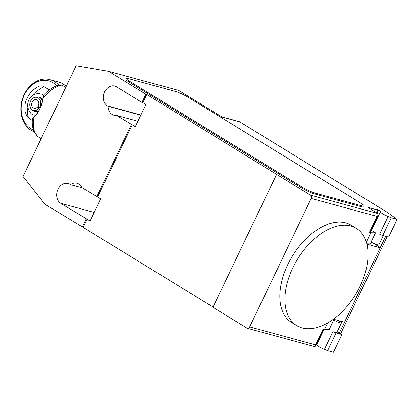 <?xml version="1.0" encoding="UTF-8"?>
<svg xmlns="http://www.w3.org/2000/svg" width="418" height="418" viewBox="0 0 418 418"><rect width="100%" height="100%" fill="white"/><g stroke="black" fill="none" stroke-linecap="round" stroke-linejoin="round"><path stroke-width="0.63" d="M350.885 226.018A57.036 33.983 121.5 0 0 295.045 263.444A57.036 33.983 121.5 0 0 296.66 325.585A57.036 33.983 121.5 0 0 302.062 327.911A57.036 33.983 121.5 0 0 337.608 315.862A57.036 33.983 121.5 0 0 356.288 228.338A57.036 33.983 121.5 0 0 350.885 226.018M296.66 325.585L291.571 322.461A57.036 33.983 -58.5 0 1 289.956 260.32A57.036 33.983 -58.5 0 1 345.79 222.893A57.036 33.983 -58.5 0 1 351.193 225.218L356.288 228.338M383.254 235.616L378.812 244.891A6.448 0.888 -154.4 0 1 371.043 242.116M145.903 94.233L146.781 94.473L142.851 102.666L145.908 104.542L135.296 126.685L116.408 115.405A10.659 8.433 105.2 0 1 113.811 115.216A10.659 8.433 105.2 0 1 108.011 106.245L107.384 105.864A10.659 8.433 105.2 0 1 104.181 92.968A10.659 8.433 105.2 0 1 114.751 86.051A10.659 8.433 105.2 0 1 116.512 86.813L141.974 102.426L145.903 94.233L108.555 71.337L178.773 90.476L222.23 117.118L239.78 121.904L387.355 212.391L397.1 219.361L391.248 217.768L388.082 216.472A6.448 0.888 -154.4 0 1 382.355 213.608A6.448 0.888 -154.4 0 1 380.343 211.858A6.448 0.888 -154.4 0 1 381.273 211.821L377.668 209.439A2.482 0.34 -154.4 0 1 378.442 210.113A2.482 0.34 -154.4 0 1 377.903 210.082L369.125 207.689A2.482 0.34 25.6 0 0 368.587 207.657A2.482 0.34 25.6 0 0 369.36 208.331L377.846 213.535L310.558 195.19A2.482 1.959 105.2 0 1 311.196 198.445L249.65 326.902A2.482 1.959 105.2 0 1 247.299 328.255A2.482 1.959 105.2 0 1 246.892 328.078L212.94 307.261L276.606 174.374L310.558 195.19M338.601 320.601A6.448 0.888 -154.4 0 1 339.453 321.102A6.448 0.888 -154.4 0 1 341.459 322.853A6.448 0.888 -154.4 0 1 333.689 320.073M324.133 329.175L316.677 344.74A6.448 0.888 25.6 0 0 318.683 346.491A6.448 0.888 25.6 0 0 324.415 349.354L327.581 350.65L333.433 352.243L341.924 334.525L336.072 332.932L327.581 350.65M239.78 121.904A4.959 3.924 -74.8 0 0 238.965 121.549L221.843 116.883M316.504 343.857L316.964 344.139M334.034 319.357L329.217 329.405L324.577 329.3L323.119 328.898L315.475 344.845L249.65 326.902M333.407 319.185L344.5 322.21L339.197 333.282L337.159 331.824M340.498 333.507L341.924 334.525M336.072 332.932L332.906 331.636A6.448 0.888 25.6 0 0 336.793 332.597L341.459 322.853M384.33 235.914L385.459 236.719L380.155 247.796L377.151 245.643A6.693 0.92 25.6 0 0 370.944 242.315M371.748 229.796A6.693 0.92 -154.4 0 0 371.419 229.91A6.693 0.92 -154.4 0 0 375.484 232.847L370.176 243.919L366.805 243.84M371.68 228.693L372.14 228.975M387.089 236.661A7.44 1.024 -154.4 0 1 387.089 236.818A7.44 1.024 -154.4 0 1 385.474 236.724L385.459 236.719M385.474 236.724L339.207 333.287A7.44 1.024 25.6 0 0 340.822 333.376L387.089 236.818M397.1 219.361L388.609 237.079L382.757 235.486L379.596 234.19L388.082 216.472M391.248 217.768L382.757 235.486M324.577 329.3L327.618 322.952M380.155 247.796L366.889 244.18M366.33 242.147L370.839 232.737L369.381 232.34A2.482 0.34 -154.4 0 0 369.92 232.366L378.201 215.092L377.846 213.535M375.484 232.847L370.839 232.737M311.196 198.445L377.02 216.393L378.201 215.092M247.299 328.255L314.55 346.585L315.376 346.209L315.475 344.845M361.695 206.821L314.885 194.062A9.917 1.364 -154.4 0 1 302.245 188.299L129.099 82.137A9.917 1.364 -154.4 0 1 126.006 79.446L126.429 78.563A9.917 1.364 -154.4 0 1 128.587 78.683L175.398 91.443A9.917 1.364 -154.4 0 1 188.037 97.201L361.183 203.367A9.917 1.364 -154.4 0 1 364.277 206.053A9.917 1.364 -154.4 0 1 362.119 205.933L361.695 206.821A9.917 1.364 -154.4 0 0 363.848 206.941L364.277 206.053M314.885 194.062L315.308 193.173L362.119 205.933M315.308 193.173A9.917 1.364 -154.4 0 1 302.669 187.416L302.245 188.299M129.099 82.137L129.523 81.254L302.669 187.416M129.523 81.254A9.917 1.364 -154.4 0 1 126.429 78.563M116.408 115.405L137.898 121.262M132.24 124.815L97.65 197.014L100.701 198.89L90.095 221.033L87.038 219.163L83.109 227.355L44.888 204.219L23.032 176.49L76.092 65.757L108.555 71.337M213.049 307.026L83.109 227.355M146.781 94.473L276.606 174.374M140.809 115.185L108.011 106.245M82.226 187.854L70.443 184.646A10.659 8.433 105.2 0 1 76.975 183.236A10.659 8.433 105.2 0 1 81.818 187.604L97.65 197.014M87.038 219.163L60.699 203.31A10.659 8.433 105.2 0 1 57.491 190.42A10.659 8.433 105.2 0 1 68.066 183.502A10.659 8.433 105.2 0 1 69.822 184.265L70.443 184.646M141.974 102.426L142.851 102.666M96.772 196.773L131.362 124.574M82.231 227.115L86.16 218.922M65.851 87.122L61.618 85.152A30.148 17.964 -58.5 0 0 43.216 98.11L42.876 98.867C41.633 106.141 38.874 111.904 34.595 116.157L34.077 117.176C38.811 112.452 41.852 106.094 43.216 98.11L43.78 94.938C48.64 89.63 53.932 86.301 59.659 84.948L61.613 85.152M43.31 96.224L42.876 98.867M37.223 135.991L33.999 131.283C32.625 128.107 32.055 124.548 32.296 120.609L32.505 118.378L34.077 117.176A30.148 17.964 -58.5 0 0 37.244 136.012L41.021 138.954M34.595 116.157L32.635 118.158M49.329 89.886L44.172 86.719C42.364 85.695 40.441 85.633 38.399 86.542C32.829 89.337 28.811 93.804 26.35 99.933C24.996 102.541 24.584 106.423 25.117 111.575L26.695 115.901L28.999 118.388L32.306 120.415M43.472 95.492L41.967 94.238L38.054 93.486L34.286 94.363A19.959 11.892 -58.5 0 1 44.172 86.719M58.729 85.167A27.274 21.579 -74.8 0 0 54.523 81.635A27.274 21.579 -74.8 0 0 50.019 79.686A27.274 21.579 -74.8 0 0 22.974 97.378A27.274 21.579 -74.8 0 0 31.178 130.359A27.274 21.579 -74.8 0 0 34.271 131.863M33.513 130.082A25.785 20.404 105.2 0 1 30.937 128.791A25.785 20.404 105.2 0 1 24.317 94.933A25.785 20.404 105.2 0 1 53.008 82.722A25.785 20.404 105.2 0 1 56.738 85.794M50.019 79.686L58.504 81.996A27.274 21.579 105.2 0 1 63.003 83.95A27.274 21.579 105.2 0 1 66.19 86.421M28.999 118.388A19.959 11.892 -58.5 0 1 27.875 107.745C27.024 101.752 29.161 97.295 34.286 94.363M42.453 101.365A7.44 5.883 -74.8 0 0 38.66 97.148L40.452 97.634L42.84 99.171M38.048 111.977L34.746 111.496A7.44 5.883 -74.8 0 0 38.691 110.911M27.881 107.745C29.385 111.679 30.942 113.973 32.547 114.626L35.483 115.321M37.442 107.065A4.462 3.532 -74.8 0 1 34.067 108.231A4.462 3.532 -74.8 0 1 31.836 102.995A4.462 3.532 -74.8 0 1 36.413 99.62A4.462 3.532 -74.8 0 1 38.085 106.198L39.558 107.374A6.772 5.361 -74.8 0 0 40.128 100.231A6.772 5.361 -74.8 0 0 35.122 97.305A6.772 5.361 -74.8 0 0 30.07 102.514A6.772 5.361 -74.8 0 0 31.778 109.563A6.772 5.361 -74.8 0 0 38.581 108.696L37.442 107.065L40.253 107.834M39.558 107.374L40.327 107.677M38.66 97.148A7.44 5.883 -74.8 0 0 36.57 97.054L35.122 97.305M31.778 109.563L32.902 110.519A7.44 5.883 -74.8 0 0 34.746 111.496M39.611 109.192L38.581 108.696M340.931 321.238L340.623 321.886M332.906 331.636L324.415 349.354M377.532 244.844L377.151 245.643M369.125 207.689L368.948 208.059M377.903 210.082L376.613 212.778M377.02 216.393L369.381 232.34M140.897 114.997L107.384 105.864M94.207 212.443L60.699 203.31M378.442 210.113L377.041 213.039M380.343 211.858L371.534 230.245M315.376 346.209L323.605 329.034"/></g></svg>
